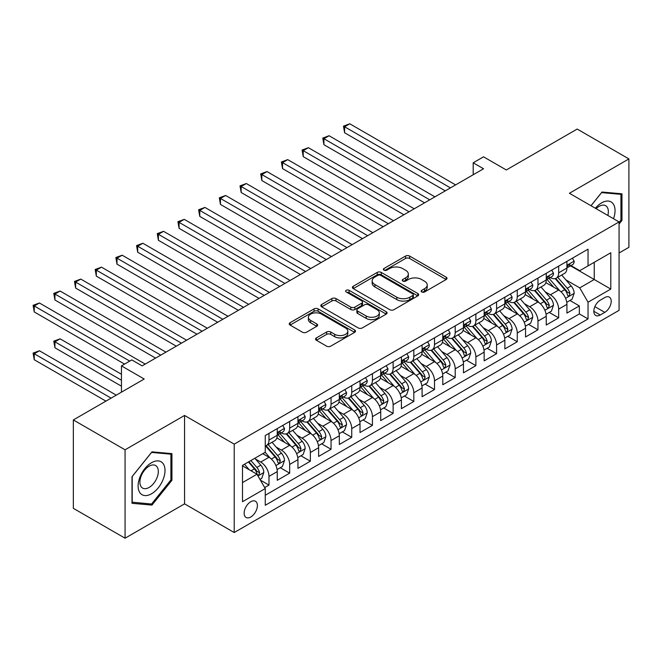 <?xml version="1.0" encoding="UTF-8"?>
<svg xmlns="http://www.w3.org/2000/svg" width="662" height="662" viewBox="0 0 662 662"><rect width="100%" height="100%" fill="white"/><g stroke="black" fill="none" stroke-linecap="round" stroke-linejoin="round"><path stroke-width="0.99" d="M421.735 291.967A2.011 1.158 0 0 0 424.582 291.967L446.163 279.513A2.871 1.655 0 0 0 446.999 278.338A2.871 1.655 0 0 0 446.163 277.171L409.604 256.062A2.871 1.655 0 0 0 405.541 256.062L383.96 268.515A2.011 1.158 0 0 0 383.372 269.343A2.011 1.158 0 0 0 383.96 270.162A2.011 1.158 0 0 0 386.807 270.162L389.595 268.549A9.194 5.304 0 0 1 402.595 268.549L405.64 270.311A9.194 5.304 0 0 1 408.33 274.06A9.194 5.304 0 0 1 405.64 277.808L402.852 279.422A2.011 1.158 0 0 0 402.256 280.241A2.011 1.158 0 0 0 402.852 281.069A2.011 1.158 0 0 0 405.69 281.069L408.487 279.455A9.194 5.304 0 0 1 421.487 279.455L424.532 281.209A9.194 5.304 0 0 1 427.222 284.966A9.194 5.304 0 0 1 424.532 288.715L421.735 290.328A2.011 1.158 0 0 0 421.148 291.148A2.011 1.158 0 0 0 421.735 291.967L421.735 290.328M250.774 516.997A9.367 5.404 120 0 0 256.889 508.747A9.367 5.404 120 0 0 255.449 501.242A9.367 5.404 120 0 0 250.774 501.705A9.367 5.404 120 0 0 244.65 509.955A9.367 5.404 120 0 0 246.09 517.461A9.367 5.404 120 0 0 250.774 516.997M316.378 337.91A2.871 1.655 0 0 0 315.542 339.076A2.871 1.655 0 0 0 316.378 340.251L326.639 346.176A2.871 1.655 0 0 0 330.702 346.176L354.667 332.341A2.871 1.655 0 0 0 355.502 331.166A2.871 1.655 0 0 0 354.667 329.99L318.108 308.889A2.871 1.655 0 0 0 314.045 308.889L290.08 322.725A2.871 1.655 0 0 0 289.236 323.892A2.871 1.655 0 0 0 290.08 325.067L302.468 332.216A2.871 1.655 0 0 0 306.531 332.216L316.784 326.3A2.871 1.655 0 0 0 317.628 325.125A2.871 1.655 0 0 0 316.784 323.95L310.643 320.408A7.679 4.435 0 0 1 308.393 317.272A7.679 4.435 0 0 1 313.134 313.167A7.679 4.435 0 0 1 321.509 314.136L345.572 328.029A7.679 4.435 0 0 1 347.823 331.166A7.679 4.435 0 0 1 343.082 335.262A7.679 4.435 0 0 1 334.707 334.302L330.702 331.985A2.871 1.655 0 0 0 326.639 331.985L316.378 337.91L316.378 340.251M619.069 252.992L628.9 247.323L628.9 158.921L577.173 129.057L506.306 169.969L483.541 156.828L473.198 162.802L483.541 168.777L142.14 365.879L131.796 359.905L121.452 365.879L121.452 392.161M125.068 449.804L125.068 538.206L184.557 503.856L184.557 415.455L125.068 449.804L73.341 419.94L144.208 379.02L121.452 365.879M184.557 415.455L234.216 444.128L619.069 221.935L619.069 310.337L234.216 532.529L234.216 444.128M628.9 158.921L569.411 193.263L619.069 221.935M389.802 309.708A2.871 1.655 0 0 0 393.865 309.708L417.83 295.873A2.871 1.655 0 0 0 418.665 294.698A2.871 1.655 0 0 0 417.83 293.523L381.271 272.421A2.871 1.655 0 0 0 377.208 272.421L353.243 286.257A2.871 1.655 0 0 0 352.399 287.424A2.871 1.655 0 0 0 353.243 288.599L389.802 309.708M347.037 292.405A2.011 1.158 0 0 1 349.081 292.687L349.081 290.304L386.244 311.761A2.871 1.655 0 0 1 387.088 312.927A2.871 1.655 0 0 1 386.244 314.102L362.28 327.938A2.871 1.655 0 0 1 358.216 327.938L321.658 306.837L321.658 304.487A2.871 1.655 0 0 0 320.822 305.662A2.871 1.655 0 0 0 321.658 306.837M321.658 304.487L331.919 298.57A2.871 1.655 0 0 1 335.982 298.57L350.802 307.127A2.871 1.655 0 0 0 354.865 307.127L361.667 303.196A2.871 1.655 0 0 0 362.511 302.029A2.871 1.655 0 0 0 361.667 300.854L346.234 291.942A2.011 1.158 0 0 1 345.647 291.123A2.011 1.158 0 0 1 346.888 290.047A2.011 1.158 0 0 1 349.081 290.304M125.068 538.206L73.341 508.333L73.341 419.94M264.684 487.58L268.979 485.105L260.389 480.149M255.507 459.047L260.704 462.043A11.701 6.761 60 0 1 268.979 476.383L277.254 471.601L277.254 480.322L289.666 473.156L280.258 467.72M276.195 447.098L281.391 450.102A11.701 6.761 60 0 1 289.666 464.434L297.95 459.66L297.95 468.382L310.362 461.207L300.945 455.779M296.89 435.157L302.087 438.153A11.701 6.761 60 0 1 310.362 452.494L318.637 447.711L318.637 456.432L331.05 449.266L321.641 443.83M317.578 423.208L322.775 426.212A11.701 6.761 60 0 1 331.05 440.544L339.325 435.762L339.325 444.483L351.745 437.317L342.328 431.881M338.274 411.267L343.47 414.263A11.701 6.761 60 0 1 351.745 428.595L360.02 423.821L360.02 432.543L372.433 425.376L363.016 419.94M358.961 399.318L364.158 402.314A11.701 6.761 60 0 1 372.433 416.655L380.708 411.872L380.708 420.593L393.129 413.427L383.712 407.991M379.657 387.369L384.845 390.373A11.701 6.761 60 0 1 393.129 404.705L401.404 399.931L401.404 408.653L413.816 401.478L404.399 396.042M400.345 375.428L405.541 378.424A11.701 6.761 60 0 1 413.816 392.756L422.091 387.982L422.091 396.703L434.504 389.537L425.095 384.101M421.032 363.479L426.229 366.483A11.701 6.761 60 0 1 434.504 380.815L442.787 376.033L442.787 384.754L455.199 377.588L445.783 372.152M441.728 351.53L446.924 354.534A11.701 6.761 60 0 1 455.199 368.866L463.474 364.092L463.474 372.814L475.887 365.647L466.478 360.211M462.415 339.589L467.612 342.585A11.701 6.761 60 0 1 475.887 356.926L484.162 352.143L484.162 360.864L496.583 353.698L487.166 348.262M483.111 327.64L488.308 330.644A11.701 6.761 60 0 1 496.583 344.976L504.858 340.202L504.858 348.915L517.27 341.749L507.853 336.313M503.799 315.7L508.995 318.695A11.701 6.761 60 0 1 517.27 333.027L525.545 328.253L525.545 336.975L537.966 329.808L528.549 324.372M524.494 303.75L529.683 306.746A11.701 6.761 60 0 1 537.966 321.087L546.241 316.304L546.241 325.025L558.654 317.859L558.654 309.137A11.701 6.761 -120 0 0 550.379 294.805L545.182 291.801M549.237 312.423L558.654 317.859M277.254 471.601A11.701 6.761 -120 0 0 268.979 457.268L262.773 453.685M297.95 459.66A11.701 6.761 -120 0 0 289.666 445.319L276.873 437.938M318.637 447.711A11.701 6.761 -120 0 0 310.362 433.378L297.561 425.989M339.325 435.762A11.701 6.761 -120 0 0 331.05 421.429L318.257 414.04M360.02 423.821A11.701 6.761 -120 0 0 351.745 409.488L338.944 402.099M380.708 411.872A11.701 6.761 -120 0 0 372.433 397.539L359.64 390.15M401.404 399.931A11.701 6.761 -120 0 0 393.129 385.59L380.327 378.209M422.091 387.982A11.701 6.761 -120 0 0 413.816 373.649L401.023 366.26M442.787 376.033A11.701 6.761 -120 0 0 434.504 361.7L421.711 354.311M463.474 364.092A11.701 6.761 -120 0 0 455.199 349.751L442.406 342.37M484.162 352.143A11.701 6.761 -120 0 0 475.887 337.81L463.094 330.421M504.858 340.202A11.701 6.761 -120 0 0 496.583 325.861L483.781 318.472M525.545 328.253A11.701 6.761 -120 0 0 517.27 313.92L504.477 306.531M546.241 316.304A11.701 6.761 -120 0 0 537.966 301.971L525.165 294.582M604.795 297.552L600.244 300.184A9.069 5.238 120 0 0 594.319 308.169A9.069 5.238 120 0 0 595.709 315.443A9.069 5.238 120 0 0 600.244 314.996L604.795 312.365A9.069 5.238 120 0 0 610.72 304.371A9.069 5.238 120 0 0 609.33 297.106A9.069 5.238 120 0 0 604.795 297.552M242.491 482.59L256.98 474.232L265.255 488.564L265.255 505.288L588.038 318.935L588.038 302.211L579.755 287.879L565.869 279.861M265.255 488.564L242.491 501.705L242.491 465.394L265.255 452.254L265.255 435.53L588.038 249.169L588.038 265.892L610.794 252.752L610.794 289.071L588.038 302.211M281.284 432.832L281.391 432.898A11.701 6.761 60 0 0 287.242 433.478L295.525 428.703A11.701 6.761 -120 0 0 297.95 423.341L297.95 416.655M301.98 420.891L302.087 420.949A11.701 6.761 60 0 0 307.938 421.529L316.213 416.754A11.701 6.761 -120 0 0 318.637 411.392L318.637 404.705M322.667 408.942L322.775 409.008A11.701 6.761 60 0 0 328.625 409.588L336.9 404.805A11.701 6.761 -120 0 0 339.325 399.451L339.325 392.756M343.355 397.001L343.47 397.059A11.701 6.761 60 0 0 349.321 397.639L357.596 392.864A11.701 6.761 -120 0 0 360.02 387.502L360.02 380.815M364.05 385.052L364.158 385.118A11.701 6.761 60 0 0 370.008 385.698L378.283 380.915A11.701 6.761 -120 0 0 380.708 375.561L380.708 368.866M384.738 373.103L384.845 373.169A11.701 6.761 60 0 0 390.704 373.749L398.979 368.974A11.701 6.761 -120 0 0 401.404 363.612L401.404 356.926M405.434 361.162L405.541 361.22A11.701 6.761 60 0 0 411.392 361.8L419.667 357.025A11.701 6.761 -120 0 0 422.091 351.663L422.091 344.976M426.121 349.213L426.229 349.279A11.701 6.761 60 0 0 432.079 349.859L440.362 345.076A11.701 6.761 -120 0 0 442.787 339.722L442.787 333.027M446.817 337.272L446.924 337.33A11.701 6.761 60 0 0 452.775 337.91L461.05 333.135A11.701 6.761 -120 0 0 463.474 327.773L463.474 321.087M467.504 325.323L467.612 325.381A11.701 6.761 60 0 0 473.462 325.969L481.746 321.186A11.701 6.761 -120 0 0 484.162 315.832L484.162 309.137M488.192 313.374L488.308 313.44A11.701 6.761 60 0 0 494.158 314.02L502.433 309.237A11.701 6.761 -120 0 0 504.858 303.883L504.858 297.197M508.888 301.433L508.995 301.491A11.701 6.761 60 0 0 514.846 302.071L523.121 297.296A11.701 6.761 -120 0 0 525.545 291.934L525.545 285.248M529.575 289.484L529.683 289.551A11.701 6.761 60 0 0 535.541 290.13L543.816 285.347A11.701 6.761 -120 0 0 546.241 279.993L546.241 273.298M265.255 495.259L579.341 313.92L579.341 305.91L566.929 313.085L566.929 304.363A11.701 6.761 -120 0 0 558.654 290.022L545.86 282.641M550.271 277.535L550.379 277.601A11.701 6.761 -120 0 0 556.229 278.181A11.701 6.761 -120 0 0 558.654 272.827L558.654 266.132M556.229 278.181L564.504 273.406A11.701 6.761 -120 0 0 566.929 268.044L566.929 261.358M268.979 433.378L268.979 440.064A11.701 6.761 60 0 1 266.554 445.427A11.701 6.761 60 0 1 265.255 445.898M266.554 445.427L274.829 440.644A11.701 6.761 -120 0 0 277.254 435.29L277.254 428.595M289.666 421.429L289.666 428.124A11.701 6.761 60 0 1 287.242 433.478M310.362 409.48L310.362 416.175A11.701 6.761 60 0 1 307.938 421.529M331.05 397.539L331.05 404.225A11.701 6.761 60 0 1 328.625 409.588M351.745 385.59L351.745 392.285A11.701 6.761 60 0 1 349.321 397.639M372.433 373.649L372.433 380.336A11.701 6.761 60 0 1 370.008 385.698M393.129 361.7L393.129 368.386A11.701 6.761 60 0 1 390.704 373.749M413.816 349.751L413.816 356.446A11.701 6.761 60 0 1 411.392 361.8M434.504 337.81L434.504 344.497A11.701 6.761 60 0 1 432.079 349.859M455.199 325.861L455.199 332.556A11.701 6.761 60 0 1 452.775 337.91M475.887 313.92L475.887 320.607A11.701 6.761 60 0 1 473.462 325.969M496.583 301.971L496.583 308.658A11.701 6.761 60 0 1 494.158 314.02M517.27 290.022L517.27 296.717A11.701 6.761 60 0 1 514.846 302.071M537.966 278.081L537.966 284.768A11.701 6.761 60 0 1 535.541 290.13M537.966 321.087L537.966 329.808M517.27 333.027L517.27 341.749M496.583 344.976L496.583 353.698M475.887 356.926L475.887 365.647M455.199 368.866L455.199 377.588M434.504 380.815L434.504 389.537M413.816 392.756L413.816 401.478M393.129 404.705L393.129 413.427M372.433 416.655L372.433 425.376M351.745 428.595L351.745 437.317M331.05 440.544L331.05 449.266M310.362 452.494L310.362 461.207M289.666 464.434L289.666 473.156M268.979 476.383L268.979 485.105M256.98 474.232L242.491 465.866M579.755 287.879L594.244 279.513L594.244 262.309L610.794 252.752M570.545 265.834L610.794 289.071M570.958 265.594L579.755 270.675L588.038 265.892M184.557 503.856L234.216 532.529M473.198 162.802L473.198 174.743M569.932 300.482L579.341 305.91M579.341 313.92L588.038 318.935M619.069 224.037L621.966 220.429L621.966 193.809L601.998 192.03L590.992 205.725M132.003 503.31L151.97 505.098L171.938 480.256L171.938 453.636L151.97 451.848L132.003 476.69L132.003 503.31M620.931 219.834L621.966 220.429M170.904 479.66L171.938 480.256M149.86 503.873L151.97 505.098M422.538 292.256L424.532 291.106A9.194 5.304 0 0 0 427.222 287.358L427.222 284.966M408.33 274.06L408.33 276.451A9.194 5.304 0 0 1 405.64 280.2L403.655 281.35M446.122 279.538L409.604 258.453A2.871 1.655 0 0 0 405.541 258.453L384.763 270.444M417.788 295.889L381.271 274.804A2.871 1.655 0 0 0 377.208 274.804L353.285 288.624M412.749 295.517A2.011 1.158 0 0 0 413.336 294.698A2.011 1.158 0 0 0 412.749 293.878L380.658 275.351A2.011 1.158 0 0 0 377.82 275.351L374.874 277.047A9.194 5.304 0 0 0 372.176 280.804A9.194 5.304 0 0 0 374.874 284.552L396.803 297.221A9.194 5.304 0 0 0 409.803 297.221L412.749 295.517L412.749 297.908A2.011 1.158 0 0 0 413.336 297.089L413.336 294.698M372.176 280.804L372.176 283.195A9.194 5.304 0 0 0 374.874 286.944L374.874 284.552M412.749 297.908L409.803 299.605A9.194 5.304 0 0 1 396.803 299.605L374.874 286.944M321.699 306.854L331.919 300.953L331.919 298.57M362.511 302.029L362.511 304.412A2.871 1.655 0 0 1 361.667 305.587L354.865 309.518A2.871 1.655 0 0 1 350.802 309.518L335.982 300.953A2.871 1.655 0 0 0 331.919 300.953M349.081 292.687L386.211 314.127M366.194 316.006A7.679 4.435 0 0 0 374.56 316.974A7.679 4.435 0 0 0 379.309 312.869A7.679 4.435 0 0 0 377.059 309.733L368.577 304.843A2.871 1.655 0 0 0 364.514 304.843L357.712 308.765A2.871 1.655 0 0 0 356.868 309.94A2.871 1.655 0 0 0 357.712 311.115L366.194 316.006L366.194 318.397A7.679 4.435 0 0 0 374.56 319.357A7.679 4.435 0 0 0 379.309 315.261L379.309 312.869M356.868 309.94L356.868 312.332A2.871 1.655 0 0 0 357.712 313.498L357.712 311.115M366.194 318.397L357.712 313.498M347.823 331.166L347.823 333.557A7.679 4.435 0 0 1 343.082 337.653A7.679 4.435 0 0 1 334.707 336.693L330.702 334.376A2.871 1.655 0 0 0 326.639 334.376L316.419 340.276M308.393 317.272L308.393 319.655A7.679 4.435 0 0 0 310.643 322.791L310.643 320.408M316.75 326.316L310.643 322.791M354.625 332.357L318.108 311.272A2.871 1.655 0 0 0 314.045 311.272L290.122 325.092M566.755 302.311L572.1 299.224L574.169 293.249A7.754 4.477 -120 0 0 571.149 285.967L561.699 275.028M559.804 290.784L548.997 278.272M553.655 287.142L547.383 279.877A18.577 10.724 -120 0 0 546.812 279.232M344.604 180.544L403.886 214.769L303.221 156.646L303.221 150.679L308.393 147.692L414.23 208.795M555.178 278.603L564.736 289.675A7.754 4.477 60 0 1 567.5 295.012L568.062 295.931L569.113 295.79L569.982 293.58A7.754 4.477 -120 0 0 567.218 288.243L557.768 277.295M555.741 278.421L566.01 290.32A3.947 2.284 60 0 1 567.011 291.859L569.982 293.58M572.415 258.188L574.169 261.233A7.754 4.477 60 0 1 572.564 264.668L568.633 266.935A7.754 4.477 -120 0 0 569.982 265.148L569.825 264.461M450.441 187.884L344.604 126.781L349.776 123.794L455.613 184.905M567.185 267.299L567.218 267.299A7.754 4.477 -120 0 0 568.633 266.935M568.981 264.568L569.982 265.148C569.494 263.981 568.666 264.461 567.5 266.579A7.754 4.477 60 0 1 566.929 267.688M445.269 190.871L344.604 132.756L344.604 126.781L343.47 126.128L349.776 123.794M344.604 132.756L343.47 126.128M613.509 218.725A19.016 10.981 120 0 0 601.584 202.878A19.016 10.981 120 0 0 595.361 208.24M607.84 215.448A13.025 7.522 120 0 0 605.647 205.716A13.025 7.522 120 0 0 599.135 206.362A13.025 7.522 120 0 0 596.131 208.687M591.034 205.741L601.584 192.617L620.931 194.347L620.931 220.14L619.069 222.457M619.649 193.602L620.931 194.347M163.208 479.271A19.016 10.981 120 0 0 158.284 460.901A19.016 10.981 120 0 0 139.905 477.194A19.016 10.981 120 0 0 144.829 495.565A19.016 10.981 120 0 0 163.208 479.271M157.084 477.534A13.025 7.522 120 0 0 155.62 465.543A13.025 7.522 120 0 0 141.13 476.11A13.025 7.522 120 0 0 142.595 488.093A13.025 7.522 120 0 0 157.084 477.534M132.21 502.301L132.21 476.508L151.557 452.436L170.904 454.165L170.904 479.958L151.557 504.03L132.003 502.177M169.621 453.429L170.904 454.165M546.067 314.26L551.413 311.173L553.482 305.199A7.754 4.477 -120 0 0 550.461 297.917L541.003 286.969M539.116 302.724L528.309 290.221M532.968 299.083L526.695 291.826A18.577 10.724 -120 0 0 526.116 291.181M323.917 192.485L383.19 226.71L282.533 168.595L282.533 162.62L287.705 159.633L393.542 220.736M534.482 290.552L544.048 301.615A7.754 4.477 60 0 1 546.812 306.961L547.375 307.88L548.426 307.731L549.294 305.53A7.754 4.477 -120 0 0 546.531 300.184L537.072 289.236M535.045 290.37L545.322 302.261A3.947 2.284 60 0 1 546.316 303.808L549.294 305.53M525.371 326.2L530.717 323.114L532.786 317.139A7.754 4.477 -120 0 0 529.766 309.866L520.315 298.918M518.42 314.673L507.613 302.162M512.272 311.032L506 303.767A18.577 10.724 -120 0 0 505.429 303.122M303.221 204.434L362.503 238.659L261.838 180.544L261.838 174.569L267.009 171.582L372.847 232.685M513.795 302.493L523.352 313.565A7.754 4.477 60 0 1 526.116 318.91L526.687 319.829L527.73 319.68L528.599 317.47A7.754 4.477 -120 0 0 525.835 312.133L516.385 301.185M514.357 302.311L524.627 314.21A3.947 2.284 60 0 1 525.628 315.757L528.599 317.47M504.684 338.15L510.03 335.063L512.098 329.088A7.754 4.477 -120 0 0 509.078 321.806L499.628 310.859M497.733 326.623L486.926 314.111M491.585 322.973L485.312 315.716A18.577 10.724 -120 0 0 484.733 315.071M282.533 216.383L341.807 250.6L241.15 192.485L241.15 186.51L246.322 183.531L352.159 244.634M493.099 314.442L502.665 325.514A7.754 4.477 60 0 1 505.429 330.851L505.991 331.77L507.042 331.621L507.911 329.419A7.754 4.477 -120 0 0 505.147 324.074L495.697 313.134M493.662 314.26L503.939 326.151A3.947 2.284 60 0 1 504.932 327.698L507.911 329.419M483.988 350.099L489.342 347.004L491.403 341.038A7.754 4.477 -120 0 0 488.391 333.756L478.932 322.808M477.037 338.563L466.238 326.06M470.889 334.922L464.616 327.665A18.577 10.724 -120 0 0 464.045 327.02M261.838 228.324L321.12 262.549L220.454 204.434L220.454 198.459L225.634 195.472L331.463 256.575M472.411 326.383L481.969 337.454A7.754 4.477 60 0 1 484.741 342.8L485.304 343.719L486.347 343.57L487.224 341.369A7.754 4.477 -120 0 0 484.46 336.023L475.002 325.075M472.974 326.209L483.252 338.1A3.947 2.284 60 0 1 484.245 339.647L487.224 341.369M551.719 270.137L553.482 273.183A7.754 4.477 60 0 1 551.876 276.608L547.946 278.884A7.754 4.477 -120 0 0 549.294 277.097L549.129 276.41M429.746 199.833L323.917 138.73L329.088 135.743L434.917 196.846M546.498 279.248L546.531 279.248A7.754 4.477 -120 0 0 547.946 278.884M548.293 276.517L549.294 277.097C548.806 275.93 547.979 276.402 546.812 278.528A7.754 4.477 60 0 1 546.241 279.629M424.574 202.82L323.917 144.705L323.917 138.73L322.775 138.077L329.088 135.743M323.917 144.705L322.775 138.077M531.032 282.078L532.786 285.123A7.754 4.477 60 0 1 531.181 288.558L527.25 290.825A7.754 4.477 -120 0 0 528.599 289.037L528.442 288.351M409.058 211.782L302.087 150.017L308.393 147.692M525.81 291.189L525.835 291.189A7.754 4.477 -120 0 0 527.25 290.825M527.597 288.466L528.599 289.037C528.119 287.871 527.291 288.351 526.116 290.477A7.754 4.477 60 0 1 525.545 291.578M303.221 156.646L302.087 150.017M510.344 294.027L512.098 297.072A7.754 4.477 60 0 1 510.493 300.507L506.562 302.774A7.754 4.477 -120 0 0 507.911 300.987L507.746 300.3M388.362 223.723L281.391 161.967L287.705 159.633M505.114 303.138L505.147 303.138A7.754 4.477 -120 0 0 506.562 302.774M506.91 300.407L507.911 300.987C507.423 299.82 506.596 300.3 505.429 302.418A7.754 4.477 60 0 1 504.858 303.527M282.533 168.595L281.391 161.967M489.648 305.976L491.403 309.022A7.754 4.477 60 0 1 489.806 312.447L485.867 314.723A7.754 4.477 -120 0 0 487.224 312.936L487.058 312.249M367.675 235.672L260.704 173.907L267.009 171.582M484.427 315.079L484.46 315.079A7.754 4.477 -120 0 0 485.867 314.723M486.222 312.356L487.224 312.936C486.736 311.769 485.908 312.241 484.741 314.367A7.754 4.477 60 0 1 484.162 315.468M261.838 180.544L260.704 173.907M463.301 362.04L468.646 358.953L470.715 352.978A7.754 4.477 -120 0 0 467.695 345.696L458.245 334.757M456.35 350.512L445.543 338.001M450.201 346.871L443.929 339.606A18.577 10.724 -120 0 0 443.35 338.961M241.15 240.273L300.432 274.498L199.767 216.375L199.767 210.408L204.939 207.421L310.776 268.524M451.716 338.332L461.282 349.404A7.754 4.477 60 0 1 464.045 354.741L464.608 355.66L465.659 355.519L466.528 353.309A7.754 4.477 -120 0 0 463.764 347.972L454.314 337.024M452.278 338.15L462.556 350.049A3.947 2.284 60 0 1 463.549 351.588L466.528 353.309M468.961 317.917L470.715 320.962A7.754 4.477 60 0 1 469.11 324.397L465.179 326.664A7.754 4.477 -120 0 0 466.528 324.877L466.362 324.19M346.987 247.621L240.008 185.857L246.322 183.531M463.731 327.028L463.764 327.028A7.754 4.477 -120 0 0 465.179 326.664M465.527 324.297L466.528 324.877C466.04 323.71 465.212 324.19 464.045 326.316A7.754 4.477 60 0 1 463.474 327.417M241.15 192.485L240.008 185.857M442.613 373.989L447.959 370.902L450.028 364.928A7.754 4.477 -120 0 0 447.007 357.645L437.549 346.698M435.654 362.462L424.855 349.95M429.506 358.812L423.241 351.555A18.577 10.724 -120 0 0 422.662 350.91M220.454 252.214L279.736 286.439L179.079 228.324L179.079 222.349L184.251 219.362L290.08 280.465M431.028 350.281L440.594 361.344A7.754 4.477 60 0 1 443.358 366.69L443.921 367.609L444.963 367.46L445.84 365.258A7.754 4.477 -120 0 0 443.077 359.913L433.618 348.973M431.591 350.099L441.868 361.99A3.947 2.284 60 0 1 442.861 363.537L445.84 365.258M448.265 329.866L450.028 332.912A7.754 4.477 60 0 1 448.422 336.337L444.492 338.613A7.754 4.477 -120 0 0 445.84 336.826L445.675 336.139M326.292 259.562L219.321 197.806L225.634 195.472M443.043 338.977L443.077 338.977A7.754 4.477 -120 0 0 444.492 338.613M444.839 336.246L445.84 336.826C445.352 335.659 444.525 336.139 443.358 338.257A7.754 4.477 60 0 1 442.787 339.358M220.454 204.434L219.321 197.806M421.917 385.929L427.263 382.843L429.332 376.868A7.754 4.477 -120 0 0 426.311 369.595L416.861 358.647M414.966 374.402L404.159 361.891M408.818 370.761L402.546 363.504A18.577 10.724 -120 0 0 401.966 362.85M199.767 264.163L259.049 298.388L158.383 240.273L158.383 234.298L163.555 231.311L269.393 292.414M410.341 362.222L419.898 373.294A7.754 4.477 60 0 1 422.662 378.639L423.225 379.558L424.276 379.409L425.145 377.199A7.754 4.477 -120 0 0 422.381 371.862L412.931 360.914M410.903 362.04L421.173 373.939A3.947 2.284 60 0 1 422.174 375.486L425.145 377.199M427.578 341.807L429.332 344.852A7.754 4.477 60 0 1 427.726 348.286L423.796 350.554A7.754 4.477 -120 0 0 425.145 348.775L424.987 348.08M305.604 271.511L198.625 209.746L204.939 207.421M422.348 350.918L422.381 350.918A7.754 4.477 -120 0 0 423.796 350.554M424.143 348.195L425.145 348.775C424.656 347.6 423.829 348.08 422.662 350.206A7.754 4.477 60 0 1 422.091 351.307M199.767 216.375L198.625 209.746M401.23 397.879L406.576 394.792L408.644 388.817A7.754 4.477 -120 0 0 405.624 381.535L396.166 370.588M394.279 386.351L383.472 373.84M388.122 382.71L381.858 375.445A18.577 10.724 -120 0 0 381.279 374.8M179.079 276.112L238.353 310.337M389.645 374.171L399.211 385.243A7.754 4.477 60 0 1 401.975 390.58L402.537 391.499L403.588 391.35L404.457 389.148A7.754 4.477 -120 0 0 401.693 383.803L392.235 372.863M390.208 373.989L400.485 385.888A3.947 2.284 60 0 1 401.478 387.427L404.457 389.148M406.882 353.756L408.644 356.801A7.754 4.477 60 0 1 407.039 360.236L403.108 362.503A7.754 4.477 -120 0 0 404.457 360.716L404.292 360.029M284.908 283.452L177.937 221.696L184.251 219.362M401.66 362.867L401.693 362.867A7.754 4.477 -120 0 0 403.108 362.503M403.456 360.136L404.457 360.716C403.969 359.549 403.141 360.029 401.975 362.147A7.754 4.477 60 0 1 401.404 363.256M179.079 228.324L177.937 221.696M380.534 409.828L385.88 406.741L387.949 400.767A7.754 4.477 -120 0 0 384.928 393.485L375.478 382.537M373.583 398.292L362.776 385.789M367.435 394.651L361.162 387.394A18.577 10.724 -120 0 0 360.591 386.749M158.383 288.053L217.666 322.278L117 264.163L117 258.188L122.172 255.201L228.009 316.304M368.957 386.112L378.515 397.183A7.754 4.477 60 0 1 381.279 402.529L381.85 403.448L382.893 403.299L383.761 401.098A7.754 4.477 -120 0 0 380.998 395.752L371.548 384.804M369.52 385.938L379.789 397.829A3.947 2.284 60 0 1 380.791 399.376L383.761 401.098M386.194 365.705L387.949 368.751A7.754 4.477 60 0 1 386.343 372.176L382.413 374.452A7.754 4.477 -120 0 0 383.761 372.665L383.604 371.978M264.221 295.401L157.25 233.636L163.555 231.311M380.973 374.816L380.998 374.808A7.754 4.477 -120 0 0 382.413 374.452M382.76 372.085L383.761 372.665C383.281 371.498 382.446 371.97 381.279 374.096A7.754 4.477 60 0 1 380.708 375.197M158.383 240.273L157.25 233.636M359.847 421.768L365.192 418.682L367.261 412.707A7.754 4.477 -120 0 0 364.241 405.425L354.791 394.486M352.896 410.241L342.089 397.73M346.747 406.6L340.475 399.335A18.577 10.724 -120 0 0 339.896 398.69M137.696 300.002L196.97 334.227L96.313 276.112L96.313 270.137L101.485 267.15L207.322 328.253M348.262 398.061L357.828 409.133A7.754 4.477 60 0 1 360.591 414.47L361.154 415.397L362.205 415.248L363.074 413.038A7.754 4.477 -120 0 0 360.31 407.701L350.852 396.753M348.824 397.879L359.102 409.778A3.947 2.284 60 0 1 360.095 411.317L363.074 413.038M365.498 377.646L367.261 380.691A7.754 4.477 60 0 1 365.656 384.125L361.725 386.393A7.754 4.477 -120 0 0 363.074 384.605L362.908 383.919M243.525 307.35L137.696 246.247L142.868 243.26L248.697 304.363M360.277 386.757L360.31 386.757A7.754 4.477 -120 0 0 361.725 386.393M362.073 384.034L363.074 384.605C362.586 383.439 361.758 383.919 360.591 386.045A7.754 4.477 60 0 1 360.02 387.146M238.353 310.329L137.696 252.214L137.696 246.247L136.554 245.585L142.868 243.26M137.696 252.214L136.554 245.585M339.151 433.718L344.505 430.631L346.565 424.656A7.754 4.477 -120 0 0 343.553 417.374L334.095 406.427M332.2 422.19L321.393 409.679M326.052 418.541L319.779 411.284A18.577 10.724 -120 0 0 319.208 410.639M117 311.943L176.282 346.168L75.617 288.053L75.617 282.078L80.797 279.091L186.626 340.202M327.574 410.01L337.132 421.082A7.754 4.477 60 0 1 339.904 426.419L340.467 427.338L341.509 427.189L342.386 424.987A7.754 4.477 -120 0 0 339.614 419.642L330.164 408.702M328.137 409.828L338.406 421.719A3.947 2.284 60 0 1 339.407 423.266L342.386 424.987M344.811 389.595L346.565 392.64A7.754 4.477 60 0 1 344.96 396.075L341.029 398.342A7.754 4.477 -120 0 0 342.386 396.555L342.221 395.868M222.837 319.291L115.867 257.535L122.172 255.201M339.589 398.706L339.614 398.706A7.754 4.477 -120 0 0 341.029 398.342M341.385 395.975L342.386 396.555C341.898 395.388 341.071 395.868 339.904 397.986A7.754 4.477 60 0 1 339.325 399.095M117 264.163L115.867 257.535M318.463 445.658L323.809 442.572L325.878 436.597A7.754 4.477 -120 0 0 322.857 429.324L313.407 418.376M311.512 434.131L300.705 421.62M305.364 430.49L299.092 423.233A18.577 10.724 -120 0 0 298.512 422.579M96.313 323.892L155.587 358.117M306.878 421.951L316.444 433.022A7.754 4.477 60 0 1 319.208 438.368L319.771 439.287L320.822 439.138L321.691 436.928A7.754 4.477 -120 0 0 318.927 431.591L309.477 420.643M307.441 421.768L317.719 433.668A3.947 2.284 60 0 1 318.712 435.215L321.691 436.928M324.123 401.536L325.878 404.59A7.754 4.477 60 0 1 324.272 408.015L320.342 410.283A7.754 4.477 -120 0 0 321.691 408.504L321.525 407.809M202.15 331.24L95.171 269.475L101.485 267.15M318.894 410.647L318.927 410.647A7.754 4.477 -120 0 0 320.342 410.283M320.689 407.924L321.691 408.504C321.202 407.329 320.375 407.809 319.208 409.935A7.754 4.477 60 0 1 318.637 411.036M96.313 276.112L95.171 269.475M297.776 457.608L303.122 454.521L305.19 448.546A7.754 4.477 -120 0 0 302.17 441.264L292.712 430.325M290.817 446.08L280.018 433.569M284.668 442.439L278.396 435.174A18.577 10.724 -120 0 0 277.825 434.529M75.617 335.841L124.555 364.092L34.242 311.943L34.242 305.976L39.414 302.989L145.243 364.092M286.191 433.9L295.757 444.972A7.754 4.477 60 0 1 298.521 450.309L299.083 451.227L300.126 451.087L301.003 448.877A7.754 4.477 -120 0 0 298.239 443.54L288.781 432.592M286.754 433.718L297.031 445.617A3.947 2.284 60 0 1 298.024 447.156L301.003 448.877M303.428 413.485L305.19 416.53A7.754 4.477 60 0 1 303.585 419.965L299.654 422.232A7.754 4.477 -120 0 0 301.003 420.444L300.838 419.758M181.454 343.181L74.483 281.424L80.797 279.091M298.206 422.596L298.239 422.596A7.754 4.477 -120 0 0 299.654 422.232M300.002 419.865L301.003 420.444C300.515 419.278 299.687 419.758 298.521 421.876A7.754 4.477 60 0 1 297.95 422.985M75.617 288.053L74.483 281.424M277.08 469.557L282.426 466.47L284.495 460.495A7.754 4.477 -120 0 0 281.474 453.213L272.024 442.266M270.129 458.021L265.181 452.295M263.981 454.38L263.178 453.453M121.452 374.245L60.101 338.828L54.929 341.807L54.929 347.782L121.452 386.194M265.503 445.84L275.061 456.912A7.754 4.477 60 0 1 277.825 462.258L278.388 463.177L279.438 463.028L280.307 460.826A7.754 4.477 -120 0 0 277.543 455.481L268.093 444.533M266.066 445.667L276.335 457.558A3.947 2.284 60 0 1 277.328 459.105L280.307 460.826M54.929 347.782L53.788 341.153L121.452 380.22M53.788 341.153L60.101 338.828M282.74 425.434L284.495 428.479A7.754 4.477 60 0 1 282.889 431.905L278.959 434.181A7.754 4.477 -120 0 0 280.307 432.394L280.15 431.707M160.767 355.13L54.929 294.027L60.101 291.04L165.939 352.143M277.51 434.545L277.543 434.545A7.754 4.477 -120 0 0 278.959 434.181M279.306 431.814L280.307 432.394C279.819 431.227 278.992 431.698 277.825 433.825A7.754 4.477 60 0 1 277.254 434.926M155.595 358.117L54.929 300.002L54.929 294.027L53.788 293.374L60.101 291.04M54.929 300.002L53.788 293.374M259.976 479.429L261.738 478.411L263.807 472.436A7.754 4.477 -120 0 0 260.787 465.154L254.837 458.269M249.276 469.788L244.485 464.236M243.285 466.329L242.491 465.411M116.28 395.148L39.414 350.769L34.242 353.756L34.242 359.731L105.928 401.122M248.416 461.968L254.373 468.862A7.754 4.477 60 0 1 257.137 474.207L257.7 475.126L258.751 474.977L259.62 472.767A7.754 4.477 -120 0 0 256.856 467.43L250.898 460.537M248.895 461.695L255.648 469.507A3.947 2.284 60 0 1 256.641 471.054L259.62 472.767M34.242 359.731L33.1 353.103L111.108 398.135M33.1 353.103L39.414 350.769M129.727 361.104L33.1 305.314L39.414 302.989M34.242 311.943L33.1 305.314M260.704 462.043L268.979 457.268M281.391 450.102L289.666 445.319M302.087 438.153L310.362 433.378M322.775 426.212L331.05 421.429M343.47 414.263L351.745 409.488M364.158 402.314L372.433 397.539M384.845 390.373L393.129 385.59M405.541 378.424L413.816 373.649M426.229 366.483L434.504 361.7M446.924 354.534L455.199 349.751M467.612 342.585L475.887 337.81M488.308 330.644L496.583 325.861M508.995 318.695L517.27 313.92M529.683 306.746L537.966 301.971M550.379 294.805L558.654 290.022M558.654 272.827L566.929 268.044M268.979 440.064L277.254 435.29M289.666 428.124L297.95 423.341M310.362 416.175L318.637 411.392M331.05 404.225L339.325 399.451M351.745 392.285L360.02 387.502M372.433 380.336L380.708 375.561M393.129 368.386L401.404 363.612M413.816 356.446L422.091 351.663M434.504 344.497L442.787 339.722M455.199 332.556L463.474 327.773M475.887 320.607L484.162 315.832M496.583 308.658L504.858 303.883M517.27 296.717L525.545 291.934M537.966 284.768L546.241 279.993M558.654 309.137L566.929 304.363M594.873 306.638L604.795 312.365M593.831 311.289L600.244 314.996M424.532 291.106L424.532 288.715M402.852 281.069L402.852 279.422M405.64 280.2L405.64 277.808M383.96 270.162L383.96 268.515M405.541 258.453L405.541 256.062M409.604 258.453L409.604 256.062M446.163 279.513L446.163 277.171M353.243 288.599L353.243 286.257M377.208 274.804L377.208 272.421M381.271 274.804L381.271 272.421M417.83 295.873L417.83 293.523M396.803 299.605L396.803 297.221M409.803 299.605L409.803 297.221M335.982 300.953L335.982 298.57M350.802 309.518L350.802 307.127M354.865 309.518L354.865 307.127M361.667 305.587L361.667 303.196M386.244 314.102L386.244 311.761M326.639 334.376L326.639 331.985M330.702 334.376L330.702 331.985M334.707 336.693L334.707 334.302M316.784 326.3L316.784 323.95M290.08 325.067L290.08 322.725M314.045 311.272L314.045 308.889M318.108 311.272L318.108 308.889M354.667 332.341L354.667 329.99M565.571 298.339L574.12 293.398M567.218 288.243L571.149 285.967M561.037 291.81L564.736 289.675M574.12 261.142L566.929 265.297M544.884 310.279L553.432 305.348M546.531 300.184L550.461 297.917M540.349 303.75L544.048 301.615M524.188 322.228L532.736 317.288M525.835 312.133L529.766 309.866M519.653 315.7L523.352 313.565M503.501 334.169L512.049 329.237M505.147 324.074L509.078 321.806M498.966 327.649L502.665 325.514M482.813 346.118L491.353 341.187M484.46 336.023L488.391 333.756M478.278 339.589L481.969 337.454M553.432 273.092L546.241 277.246M532.736 285.041L525.545 289.186M512.049 296.981L504.858 301.136M491.353 308.931L484.162 313.085M462.117 358.068L470.665 353.127M463.764 347.972L467.695 345.696M457.583 351.539L461.282 349.404M470.665 320.871L463.474 325.025M441.43 370.008L449.97 365.076M443.077 359.913L447.007 357.645M436.895 363.488L440.594 361.344M449.97 332.82L442.787 336.975M420.734 381.957L429.282 377.026M422.381 371.862L426.311 369.595M416.199 375.428L419.898 373.294M429.282 344.77L422.091 348.915M400.047 393.898L408.595 388.966M401.693 383.803L405.624 381.535M395.512 387.378L399.211 385.243M408.595 356.71L401.404 360.864M379.351 405.847L387.899 400.915M380.998 395.752L384.928 393.485M374.816 399.318L378.515 397.183M387.899 368.66L380.708 372.814M358.663 417.796L367.211 412.856M360.31 407.701L364.241 405.425M354.129 411.267L357.828 409.133M367.211 380.609L360.02 384.754M337.968 429.737L346.516 424.805M339.614 419.642L343.553 417.374M333.433 423.217L337.132 421.082M346.516 392.549L339.325 396.703M317.28 441.686L325.828 436.754M318.927 431.591L322.857 429.324M312.745 435.157L316.444 433.022M325.828 404.499L318.637 408.644M296.593 453.636L305.132 448.695M298.239 443.54L302.17 441.264M292.058 447.107L295.757 444.972M305.132 416.439L297.95 420.593M275.897 465.576L284.445 460.644M277.543 455.481L281.474 453.213M271.362 459.047L275.061 456.912M284.445 428.388L277.254 432.543M257.957 475.937L263.757 472.585M256.856 467.43L260.787 465.154M251.022 470.798L254.373 468.862"/></g></svg>
